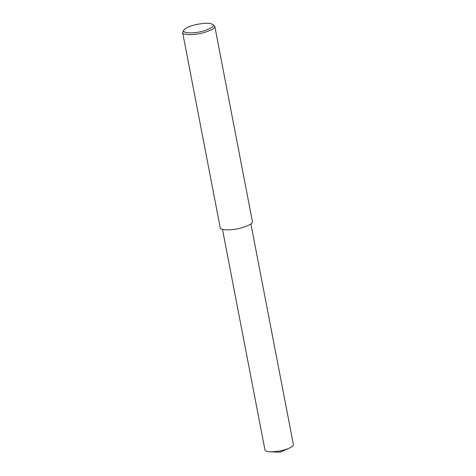 <?xml version="1.0" encoding="UTF-8"?>
<svg xmlns="http://www.w3.org/2000/svg" width="476" height="476" viewBox="0 0 476 476"><rect width="100%" height="100%" fill="white"/><g stroke="black" fill="none" stroke-linecap="round" stroke-linejoin="round"><path stroke-width="0.71" d="M212.439 24.33L214.795 26.317C215.408 28.197 211.332 30.422 202.568 32.993C193.94 35.278 182.719 35.254 182.629 32.511L184.075 29.792C189.371 24.187 209.131 22.146 211.16 23.8L212.439 24.33C215.217 25.787 212.135 28.042 203.192 31.089C193.774 33.921 180.838 33.362 184.075 29.792M214.795 26.317L252.393 221.548C253.006 223.428 248.924 225.654 240.16 228.224C231.532 230.509 220.317 230.479 220.221 227.742L182.629 32.511M250.9 223.898L293.371 444.477C293.698 445.441 292.27 446.69 289.087 448.219C283.744 450.522 277.49 451.73 270.326 451.831C267.036 451.676 265.245 451.052 264.959 449.945L222.482 229.373M289.087 448.219L280.126 452.2L270.326 451.831"/></g></svg>
